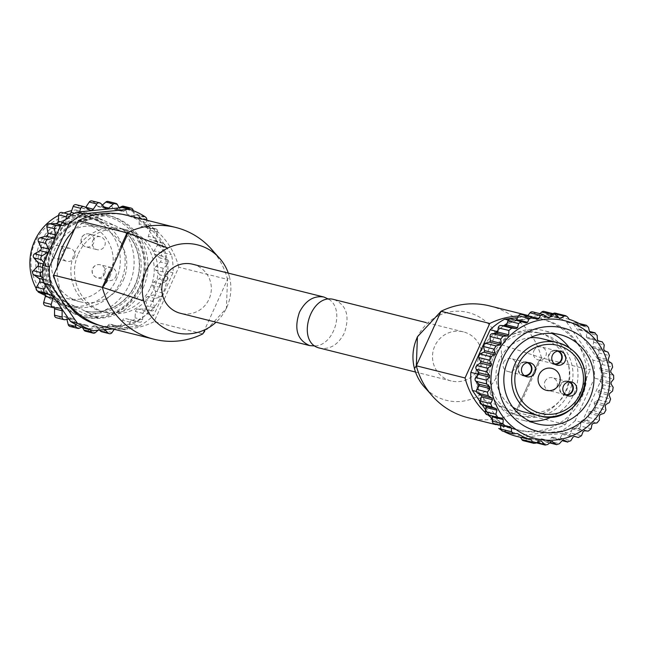 <?xml version="1.0" encoding="UTF-8"?>
<svg xmlns="http://www.w3.org/2000/svg" width="646" height="646" viewBox="0 0 646 646"><rect width="100%" height="100%" fill="white"/><g stroke="black" fill="none" stroke-linecap="round" stroke-linejoin="round"><path stroke-width="0.48" stroke-dasharray="3.23 2.42" d="M334.135 299.574C346.611 305.074 350.027 316.209 344.366 332.997C338.262 344.665 330.138 349.72 319.988 348.17M479.703 366.815A25.291 24.726 104 0 0 463.384 331.874A25.291 24.726 104 0 0 433.264 350.415A25.291 24.726 104 0 0 451.126 380.946A25.291 24.726 104 0 0 479.703 366.815M503.735 325.721A63.219 61.814 104 0 0 497.961 330.486M508.273 320.077L511.503 320.876A63.219 61.814 104 0 0 507.11 323.42M517.656 317.614L550.384 314.57A63.219 61.814 -76 0 1 566.534 322.055L573.301 323.743A63.219 61.814 104 0 0 572.299 323.097L583.16 325.818M550.384 314.57L557.151 316.265L511.503 320.876M569.15 319.326L558.289 316.613A63.219 61.814 104 0 0 557.151 316.265M566.534 322.055L592.867 360.032L599.633 361.728L573.301 323.743M572.299 323.097L574.892 322.645A2.665 2.6 104 0 1 577.871 324.785L578.582 328.967A1.332 1.3 104 0 0 579.833 330.058L584 330.114A2.665 2.6 104 0 1 586.536 332.787L586.479 337.034A1.332 1.3 104 0 0 587.513 338.342L591.591 339.182A2.665 2.6 104 0 1 593.601 342.291L592.778 346.466A1.332 1.3 104 0 0 593.553 347.944L597.397 349.534A2.665 2.6 104 0 1 598.818 352.974L597.251 356.931A1.332 1.3 104 0 0 597.752 358.538L601.232 360.823A2.665 2.6 104 0 1 602.007 364.473L600.594 366.742A63.219 61.814 -76 0 1 601.071 370.828L599.956 369.754A1.332 1.3 104 0 1 599.763 368.075L600.594 366.742A63.219 61.814 104 0 0 599.633 361.728M592.867 360.032A63.219 61.814 -76 0 1 594.441 378.112L575.118 420.707L581.885 422.403A63.219 61.814 -76 0 1 580.819 423.413L580.996 421.846A1.332 1.3 104 0 1 582.191 420.667L586.35 420.288A2.665 2.6 104 0 0 588.748 417.437L588.466 413.198A1.332 1.3 104 0 1 589.427 411.809L593.448 410.662A2.665 2.6 104 0 0 595.297 407.416L594.255 403.314A1.332 1.3 104 0 1 594.958 401.772L598.713 399.89A2.665 2.6 104 0 0 599.948 396.361L598.18 392.526A1.332 1.3 104 0 1 598.592 390.887L601.951 388.343A2.665 2.6 104 0 0 602.532 384.636L600.102 381.213A1.332 1.3 104 0 1 600.215 379.525L601.264 378.37A63.219 61.814 104 0 0 601.071 370.828L602.968 372.661L613.603 375.318M602.968 372.661A2.665 2.6 104 0 1 603.065 376.4L601.264 378.37A63.219 61.814 -76 0 1 601.208 379.8L594.441 378.112M580.512 426.069A2.665 2.6 104 0 1 577.645 428.435L575.037 428.177A63.219 61.814 -76 0 1 571.662 430.478L572.122 428.968A1.332 1.3 104 0 1 573.503 428.023L575.037 428.177A63.219 61.814 104 0 0 580.819 423.413L580.512 426.069L591.147 428.734M575.118 420.707A63.219 61.814 -76 0 1 560.534 431.302L567.301 432.99A63.219 61.814 104 0 0 571.662 430.478L570.878 433.038L581.513 435.695M520.555 437.334L567.301 432.99M520.514 437.261A63.219 61.814 104 0 0 521.653 437.608M500.941 428.984L505.503 430.131A63.219 61.814 104 0 0 506.504 430.769L517.365 433.49M503.864 431.455A63.219 61.814 -76 0 1 501.304 430.034M541.485 357.836A73.41 71.779 104 0 0 503.735 311.049A73.41 71.779 104 0 0 499.802 309.264A73.41 71.779 104 0 0 489.749 305.929M425.932 388.706A45.252 44.251 104 0 0 476.029 397.137A45.252 44.251 104 0 0 500.036 344.205L541.493 357.844L590.21 370.021A73.41 71.779 104 0 0 538.473 318.107A73.41 71.779 104 0 0 518.455 316.072M485.194 412.463A73.41 71.779 104 0 0 487.859 414.877M489.838 416.525A73.41 71.779 104 0 0 516.784 429.889A73.41 71.779 104 0 0 565.484 424.519L590.21 370.021M468.059 417.712A73.41 71.779 104 0 0 516.76 412.35L565.484 424.519M565.444 391.516A42.588 41.643 104 0 0 537.957 332.674A42.588 41.643 104 0 0 489.813 356.471A42.588 41.643 104 0 0 517.301 415.313A42.588 41.643 104 0 0 565.444 391.516M500.036 344.205A45.252 44.251 104 0 0 438.481 315.684L441.048 311.291M438.481 315.684A45.252 44.251 104 0 0 416.355 339.489M516.768 412.35L541.493 357.844L538.449 361.889L517.462 408.159L516.768 412.35L476.029 397.137M523.413 440.725A2.665 2.6 104 0 0 525.376 440.427L528.969 438.238A1.332 1.3 104 0 1 530.608 438.489L533.37 441.638A2.665 2.6 104 0 0 537.028 441.848L540.177 439.03A1.332 1.3 104 0 1 541.832 438.973L545.119 441.541A2.665 2.6 104 0 0 548.761 441.065L551.353 437.705A1.332 1.3 104 0 1 552.968 437.334L556.674 439.248A2.665 2.6 104 0 0 560.171 438.093L562.125 434.314A1.332 1.3 104 0 1 563.651 433.644L567.64 434.831A2.665 2.6 104 0 0 570.878 433.038M478.218 387.172A63.219 61.814 104 0 0 479.171 392.146L505.503 430.131M502.887 431.213A2.665 2.6 104 0 0 503.945 431.245L506.504 430.769M494.255 423.703A2.665 2.6 104 0 0 494.836 423.784L499.003 423.841A1.332 1.3 104 0 1 500.254 424.931L500.303 425.221M491.961 415.903A1.332 1.3 104 0 0 491.315 415.556L502.241 418.285M487.237 414.724L491.315 415.556M477.539 375.544A63.219 61.814 104 0 0 477.733 383.086M496.104 333.279L478.411 372.29M515.847 320.238A1.332 1.3 104 0 1 515.12 320.238L511.131 319.067M527.596 315.942L527.419 316.177A1.332 1.3 104 0 1 525.796 316.548L522.097 314.634L532.732 317.299M539.903 313.665L538.594 314.844A1.332 1.3 104 0 1 536.939 314.909L533.644 312.333A2.665 2.6 104 0 0 532.692 311.865M553.024 313.665L549.794 315.628A1.332 1.3 104 0 1 548.163 315.377L545.402 312.228A2.665 2.6 104 0 0 544.093 311.429M558.289 316.613L556.941 314.327A2.665 2.6 104 0 0 555.35 313.14M476.465 391.468L479.171 392.146M581.885 422.403L601.208 379.8M586.576 377.474A56.565 55.306 -76 0 1 517.817 429.848A56.565 55.306 -76 0 1 481.06 351.634A56.565 55.306 -76 0 1 544.748 319.972A56.565 55.306 -76 0 1 586.576 377.474M560.534 431.302L514.886 435.921M493.471 357.383A42.588 41.643 -76 0 1 541.606 333.586A42.588 41.643 -76 0 1 571.686 385A42.588 41.643 -76 0 1 520.959 416.226A42.588 41.643 -76 0 1 493.471 357.383M529.93 421.216A46.027 45.01 -76 0 1 521.75 419.973A46.027 45.01 -76 0 1 492.042 356.374A46.027 45.01 -76 0 1 544.069 330.655A46.027 45.01 -76 0 1 551.87 333.409M569.279 347.774A46.027 45.01 -76 0 1 552.047 416.727M512.69 407.069A37.734 36.895 -76 0 1 499.406 359.79A37.734 36.895 -76 0 1 530.003 337.777M542.051 338.706A37.734 36.895 -76 0 1 568.698 384.257A37.734 36.895 -76 0 1 523.761 411.922M555.326 364.441A7.154 6.993 -76 0 1 548.89 354.355A7.154 6.993 -76 0 1 558.677 351.036M554.526 363.908A6.654 6.508 -76 0 1 549.334 354.557A6.654 6.508 -76 0 1 557.716 351.125M533.903 350.705A6.654 6.508 -76 0 1 546.128 355.017A6.654 6.508 -76 0 1 538.199 359.895A6.654 6.508 -76 0 1 533.903 350.705M566.389 395.223A7.154 6.993 -76 0 1 559.953 385.129A7.154 6.993 -76 0 1 569.74 381.81M565.589 394.69A6.654 6.508 -76 0 1 560.397 385.339A6.654 6.508 -76 0 1 568.779 381.899M544.974 381.479A6.654 6.508 -76 0 1 557.191 385.799A6.654 6.508 -76 0 1 549.262 390.677A6.654 6.508 -76 0 1 544.974 381.479M525.037 376.053A7.154 6.993 -76 0 1 518.601 365.967A7.154 6.993 -76 0 1 528.38 362.648M524.229 375.52A6.654 6.508 -76 0 1 519.037 366.169A6.654 6.508 -76 0 1 527.427 362.737M503.614 362.317A6.654 6.508 -76 0 1 515.831 366.629A6.654 6.508 -76 0 1 507.909 371.507A6.654 6.508 -76 0 1 503.614 362.317M315.111 345.973C334.563 345.15 345.101 308.982 328.725 299.203M192.71 264.238A25.291 24.726 -76 0 1 210.572 294.762A25.291 24.726 -76 0 1 180.452 313.302M92.023 218.09L92.144 218.122A45.648 44.639 104 0 0 91.53 217.96A45.648 44.639 104 0 0 39.802 243.76A45.648 44.639 104 0 0 54.999 299.994L54.886 299.97A45.648 44.639 -76 0 0 68.662 306.357L68.783 306.382A45.648 44.639 104 0 0 69.397 306.543A45.648 44.639 104 0 0 120.996 281.034A45.648 44.639 104 0 0 105.92 224.509L105.807 224.477A45.648 44.639 -76 0 0 92.023 218.09L105.807 224.477M116.135 279.823A45.648 44.639 104 0 0 86.677 216.749A45.648 44.639 104 0 0 32.3 250.22A45.648 44.639 104 0 0 64.543 305.332A45.648 44.639 104 0 0 116.135 279.823M68.783 306.382L88.381 315.337A53.238 52.06 104 0 0 125.671 233.133L105.92 224.509M92.144 218.122L75.622 209.942A53.238 52.06 104 0 0 71.714 210.628M45.422 295.521L54.999 299.994M63.922 212.97A53.238 52.06 104 0 0 58.657 215.352M36.119 288.366A53.238 52.06 104 0 0 37.678 291.088M125.671 233.133L136.153 235.75A53.238 52.06 104 0 1 98.87 317.953L85.224 311.17A46.383 45.357 104 0 0 135.062 284.692A46.383 45.357 104 0 0 122.385 229.241L136.153 235.75M88.381 315.337L98.87 317.953M75.622 209.942L86.112 212.558A53.238 52.06 104 0 0 48.821 294.762L44.558 293.696M86.112 212.558L102.544 220.044A46.383 45.357 104 0 0 52.697 246.522A46.383 45.357 104 0 0 65.375 301.973L48.821 294.762M122.385 229.241L122.651 229.306A46.383 45.357 104 0 1 135.329 284.757A46.383 45.357 104 0 1 85.49 311.235L89.762 313.205A47.715 46.657 104 0 0 136.782 285.37A47.715 46.657 104 0 0 126.963 231.195L122.651 229.306M102.544 220.044L102.811 220.108A46.383 45.357 104 0 0 52.964 246.586A46.383 45.357 104 0 0 65.642 302.037L65.375 301.973M102.811 220.108L99.08 218.275A47.715 46.657 104 0 0 52.06 246.11A47.715 46.657 104 0 0 61.879 300.277L65.642 302.037M213.697 251.77A73.41 71.779 -76 0 1 227.513 279.379L178.789 267.21L154.071 321.708A73.41 71.779 -76 0 1 105.363 327.078M127.052 215.296A73.41 71.779 -76 0 1 178.789 267.21M202.787 333.885L226.407 308.392L227.513 279.379L202.787 333.885L154.071 321.708M78.392 253.66A42.588 41.643 -76 0 1 126.535 229.863A42.588 41.643 -76 0 1 154.023 288.705A42.588 41.643 -76 0 1 105.879 312.502A42.588 41.643 -76 0 1 78.392 253.66M228.304 273.129A45.252 44.251 -76 0 1 229.362 276.569L227.513 279.379M229.362 276.569A45.252 44.251 -76 0 1 227.61 305.388A45.252 44.251 -76 0 1 216.047 322.201M112.872 328.951L139.1 325.988L132.333 324.3A63.219 61.814 104 0 0 137.114 321.506A63.219 61.814 104 0 0 142.766 317.404A63.219 61.814 104 0 0 146.917 313.706L153.683 315.393L173.007 272.798A63.219 61.814 104 0 0 171.432 254.726L145.1 216.741L138.333 215.053A63.219 61.814 104 0 0 133.625 212.251A63.219 61.814 104 0 0 127.359 209.352L128.013 209.021M139.1 325.988A63.219 61.814 104 0 0 153.683 315.393M166.24 271.11L164.972 273.888L163.349 271.982A2.665 2.6 -76 0 1 163.503 268.348L166.297 265.522A63.219 61.814 104 0 0 165.691 258.513L167.564 259.797A2.665 2.6 -76 0 1 167.92 263.883L166.297 265.522A63.219 61.814 104 0 1 166.24 271.11L173.007 272.798M133.229 210.693L134.602 216.111A2.665 2.6 -76 0 0 137.606 218.025L140.053 217.532L162.945 250.551L161.678 252.756A2.665 2.6 -76 0 0 162.453 256.284L165.691 258.513A63.219 61.814 104 0 0 164.665 253.03L171.432 254.726M143.178 287.817A52.173 51.018 104 0 0 109.505 215.732A52.173 51.018 104 0 0 47.36 253.983A52.173 51.018 104 0 0 84.206 316.968A52.173 51.018 104 0 0 143.178 287.817M109.731 276.851A38.429 37.581 104 0 0 84.925 223.75A38.429 37.581 104 0 0 39.148 251.932A38.429 37.581 104 0 0 66.288 298.323A38.429 37.581 104 0 0 109.731 276.851M99.08 218.275L126.963 231.195M89.762 313.205L61.879 300.277M146.917 313.706L148.176 310.92L151.875 310.92A2.665 2.6 -76 0 0 154.459 307.738L153.312 301.553A2.665 2.6 -76 0 1 155.226 298.468L161.217 296.821A2.665 2.6 -76 0 0 162.913 293.082L160.232 287.422A2.665 2.6 -76 0 1 161.298 283.941L166.684 280.776A2.665 2.6 -76 0 0 167.379 276.722L164.972 273.888L148.176 310.92L145.689 310.928A2.665 2.6 -76 0 0 143.065 313.415L142.596 319.713A2.665 2.6 -76 0 1 139.294 322.104L133.334 320.481A2.665 2.6 -76 0 0 130.177 322.192L128.126 328.168A2.665 2.6 -76 0 1 124.347 329.621L119.017 326.472L111.435 324.583A2.665 2.6 -76 0 0 107.963 325.406L104.474 330.655A2.665 2.6 -76 0 1 101.672 331.761M132.333 324.3L89.665 328.612L88.437 326.416L80.863 324.526A2.665 2.6 -76 0 0 77.463 323.468L71.884 326.262A2.665 2.6 -76 0 1 70.115 326.464M90.343 329.831L89.665 328.612L86.685 328.919M104.854 329.686L103.699 328.499A2.665 2.6 -76 0 0 100.146 328.386L98.039 330.251M119.017 326.472A2.665 2.6 -76 0 0 115.537 327.304L114.221 329.29M138.333 215.053L140.053 217.532L143.687 216.798A2.665 2.6 -76 0 1 145.293 216.991M146.731 218.873A2.665 2.6 -76 0 1 146.779 219.398L146.723 225.712A2.665 2.6 -76 0 0 149.129 228.361L155.298 228.773A2.665 2.6 -76 0 1 157.608 232.108L155.952 238.204A2.665 2.6 -76 0 0 157.6 241.41L163.438 243.437A2.665 2.6 -76 0 1 164.819 247.281L162.945 250.551L164.665 253.03M163.349 271.982L155.775 270.085L159.804 274.833A2.665 2.6 -76 0 1 159.11 278.886L153.724 282.052A2.665 2.6 -76 0 0 152.658 285.524L155.331 291.185A2.665 2.6 -76 0 1 153.635 294.931L147.643 296.571A2.665 2.6 -76 0 0 145.738 299.655L146.876 305.849A2.665 2.6 -76 0 1 144.292 309.022L138.107 309.03A2.665 2.6 -76 0 0 135.482 311.517L135.014 317.816A2.665 2.6 -76 0 1 131.719 320.214L125.76 318.583A2.665 2.6 -76 0 0 122.603 320.303L120.552 326.278A2.665 2.6 -76 0 1 116.764 327.724L111.435 324.583M162.453 256.284L154.879 254.395L159.982 257.899A2.665 2.6 -76 0 1 160.337 261.985L155.928 266.459A2.665 2.6 -76 0 0 155.775 270.085M157.6 241.41L150.025 239.513L155.864 241.547A2.665 2.6 -76 0 1 157.244 245.391L154.103 250.858A2.665 2.6 -76 0 0 154.879 254.395M149.129 228.361L141.547 226.463L147.716 226.875A2.665 2.6 -76 0 1 150.034 230.218L148.378 236.315A2.665 2.6 -76 0 0 150.025 239.513M137.606 218.025L130.032 216.135L136.112 214.9A2.665 2.6 -76 0 1 139.197 217.508L139.14 223.815A2.665 2.6 -76 0 0 141.547 226.463M123.596 206.236A2.665 2.6 -76 0 1 125.477 208.125L127.02 214.222A2.665 2.6 -76 0 0 130.032 216.135M108.181 201.463A2.665 2.6 -76 0 1 109.804 202.715L112.848 208.174A2.665 2.6 -76 0 0 116.248 209.223L119.147 207.77M92.039 200.938A2.665 2.6 -76 0 1 93.25 201.633L97.586 206.09A2.665 2.6 -76 0 0 101.147 206.211L102.375 205.113M76.268 204.693A2.665 2.6 -76 0 1 76.947 204.968L82.276 208.117A2.665 2.6 -76 0 0 85.595 207.495M68.815 318.954L71.262 318.454L63.679 316.564L57.599 317.792A2.665 2.6 -76 0 1 56.477 317.767M100.146 328.386L92.564 326.488L87.872 330.647A2.665 2.6 -76 0 1 85.53 331.236M119.203 207.867L120.431 210.063A2.665 2.6 -76 0 0 123.822 211.121L127.359 209.352A63.219 61.814 104 0 0 122.183 207.568M71.754 214.973L75.534 216.006A2.665 2.6 -76 0 0 78.691 214.286L79.515 211.88M68.823 214.189A2.665 2.6 -76 0 1 67.951 214.109L61.992 212.486M60.692 225.559L63.179 225.559A2.665 2.6 -76 0 0 65.803 223.072L66.102 219.083M42.563 270.965L45.365 268.13A2.665 2.6 -76 0 0 45.519 264.505L43.896 262.591M45.923 285.936L47.19 283.731A2.665 2.6 -76 0 0 46.415 280.194L43.177 277.974M59.739 308.126L52.164 306.228L45.995 305.816L53.57 307.714M52.164 306.228A2.665 2.6 -76 0 1 54.337 307.762M71.262 318.454A2.665 2.6 -76 0 1 74.266 320.376L68.864 319.019M63.679 316.564A2.665 2.6 -76 0 1 66.683 318.478L66.909 319.342M75.243 324.235L74.266 320.376M88.437 326.416A2.665 2.6 -76 0 0 85.046 325.366L81.509 327.134M82.535 327.53L80.863 324.526M92.564 326.488A2.665 2.6 -76 0 1 96.125 326.601L99.549 330.13M150.365 287.793A42.588 41.643 104 0 0 122.877 228.95A42.588 41.643 104 0 0 72.15 260.176A42.588 41.643 104 0 0 102.23 311.59A42.588 41.643 104 0 0 150.365 287.793M99.258 325.253A56.565 55.306 104 0 0 162.776 293.55A56.565 55.306 104 0 0 144.954 224.105A56.565 55.306 104 0 0 74.548 229.596A56.565 55.306 104 0 0 74.096 230.041M57.292 267.073A56.565 55.306 104 0 0 64.43 298.751M123.265 280.235A38.429 37.581 104 0 0 98.458 227.134A38.429 37.581 104 0 0 52.681 255.307A38.429 37.581 104 0 0 79.821 301.706A38.429 37.581 104 0 0 123.265 280.235M92.846 240.49A6.654 6.508 -76 0 1 100.372 236.767A6.654 6.508 -76 0 1 104.66 245.965A6.654 6.508 -76 0 1 97.142 249.679A6.654 6.508 -76 0 1 92.846 240.49M115.731 276.746A6.654 6.508 104 0 0 111.435 267.549A6.654 6.508 104 0 0 103.505 272.426A6.654 6.508 104 0 0 115.731 276.746M74.371 257.576A6.654 6.508 104 0 0 70.075 248.379A6.654 6.508 104 0 0 62.145 253.256A6.654 6.508 104 0 0 74.371 257.576M75.873 306.616L61.798 303.103L54.886 299.97M68.662 306.357L61.798 303.103M112.961 224.865L98.886 221.344M515.12 320.238L526.046 322.976M525.796 316.548L536.729 319.277M527.419 316.177L533.604 317.719M533.644 312.333L544.287 314.99M536.939 314.909L547.865 317.638M538.594 314.844L546.928 316.928M545.402 312.228L556.036 314.885M548.163 315.377L559.089 318.107M549.794 315.628L558.903 317.905M556.941 314.327L567.584 316.984M574.892 322.645L579.882 323.896M577.871 324.785L588.506 327.441M578.582 328.967L589.507 331.697M579.833 330.058L590.242 332.658M584 330.114L589.467 331.487M586.536 332.787L597.179 335.444M586.479 337.034L597.405 339.764M587.513 338.342L598.349 341.056M591.591 339.182L597.841 340.749M593.601 342.291L604.236 344.948M592.778 346.466L603.703 349.195M593.553 347.944L604.478 350.673M597.397 349.534L608.039 352.199M598.818 352.974L609.453 355.631M597.251 356.931L608.177 359.66M597.752 358.538L608.677 361.267M601.232 360.823L611.875 363.48M602.007 364.473L612.642 367.13M599.763 368.075L610.688 370.804M599.956 369.754L610.882 372.484M603.065 376.4L613.7 379.057M600.215 379.525L611.14 382.254M600.102 381.213L611.027 383.942M602.532 384.636L613.167 387.301M601.951 388.343L612.586 391M598.592 390.887L609.517 393.616M598.18 392.526L609.105 395.255M599.948 396.361L610.583 399.018M598.713 399.89L609.348 402.555M594.958 401.772L605.883 404.501M594.255 403.314L605.181 406.043M595.297 407.416L605.932 410.073M593.448 410.662L604.083 413.327M589.427 411.809L600.352 414.546M588.466 413.198L599.391 415.927M588.748 417.437L599.383 420.094M586.35 420.288L596.985 422.944M582.191 420.667L593.117 423.396M580.996 421.846L591.93 424.575M577.645 428.435L588.28 431.092M573.503 428.023L584.428 430.753M572.122 428.968L583.047 431.698M563.651 433.644L574.488 436.357M562.125 434.314L573.05 437.043M560.171 438.093L570.806 440.75M556.674 439.248L562.133 440.612M552.968 437.334L563.377 439.942M551.353 437.705L562.278 440.443M548.761 441.065L559.396 443.721M545.119 441.541L549.924 442.744M541.832 438.973L551.789 441.46M540.177 439.03L551.103 441.759M537.028 441.848L547.663 444.505M533.37 441.638L537.036 442.558M530.608 438.489L540.129 440.871M528.969 438.238L539.903 440.968M525.376 440.427L536.01 443.083M503.945 431.245L514.587 433.91M500.254 424.931L506.448 426.473M499.003 423.841L509.928 426.57M494.836 423.784L505.471 426.441M141.014 287.276A52.173 51.018 104 0 0 107.341 215.191A52.173 51.018 104 0 0 45.196 253.442A52.173 51.018 104 0 0 82.042 316.427A52.173 51.018 104 0 0 141.014 287.276M139.56 286.663A50.84 49.71 104 0 0 90.028 215.215A50.84 49.71 104 0 0 53.675 295.351A50.84 49.71 104 0 0 139.56 286.663M167.379 276.722L159.804 274.833M166.684 280.776L159.11 278.886M167.564 259.797L159.982 257.899M167.92 263.883L160.337 261.985M163.438 243.437L155.864 241.547M164.819 247.281L157.244 245.391M155.298 228.773L147.716 226.875M157.608 232.108L150.034 230.218M143.687 216.798L136.112 214.9M146.779 219.398L139.197 217.508M133.052 210.023L125.477 208.125M117.386 204.604L109.804 202.715M100.833 203.53L93.25 201.633M84.521 206.865L76.947 204.968M65.181 319.689L57.599 317.792M79.466 328.16L71.884 326.262M95.455 332.545L87.872 330.647M112.049 332.553L104.474 330.655M128.126 328.168L120.552 326.278M124.347 329.621L116.764 327.724M142.596 319.713L135.014 317.816M139.294 322.104L131.719 320.214M154.459 307.738L146.876 305.849M151.875 310.92L144.292 309.022M162.913 293.082L155.331 291.185M161.217 296.821L153.635 294.931M160.232 287.422L152.658 285.524M161.298 283.941L153.724 282.052M163.503 268.348L155.928 266.459M161.678 252.756L154.103 250.858M155.952 238.204L148.378 236.315M146.723 225.712L139.14 223.815M134.602 216.111L127.02 214.222M123.822 211.121L116.248 209.223M120.431 210.063L112.848 208.174M104.168 206.962L101.147 206.211M105.169 207.988L97.586 206.09M89.851 210.007L82.276 208.117M78.691 214.286L74.573 213.261M75.534 216.006L67.951 214.109M65.803 223.072L62.509 222.248M63.179 225.559L60.95 225.002M45.519 264.505L43.282 263.948M45.365 268.13L42.555 267.428M46.415 280.194L43.403 279.443M47.19 283.731L44.09 282.956M68.686 318.979L66.683 318.478M85.046 325.366L77.463 323.468M103.699 328.499L96.125 326.601M115.537 327.304L107.963 325.406M130.177 322.192L122.603 320.303M133.334 320.481L125.76 318.583M143.065 313.415L135.482 311.517M145.689 310.928L138.107 309.03M153.312 301.553L145.738 299.655M155.226 298.468L147.643 296.571M120.641 247.014L109.489 271.595M90.408 234.393A6.654 6.508 104 0 0 81.348 238.875A6.654 6.508 104 0 0 93.565 243.187A6.654 6.508 104 0 0 90.408 234.393M63.276 254.799A6.654 6.508 104 0 0 58.98 245.609A6.654 6.508 104 0 0 51.05 250.486A6.654 6.508 104 0 0 63.276 254.799M104.628 273.969A6.654 6.508 104 0 0 100.34 264.771A6.654 6.508 104 0 0 92.41 269.657A6.654 6.508 104 0 0 104.628 273.969M463.384 331.874L426.368 322.629M451.126 380.946L415.531 372.048M527.952 315.474L538.473 318.107M495.853 424.656L516.784 429.889M515.177 320.255L526.102 322.984M526.07 316.645L537.004 319.382M537.415 315.143L548.357 317.872M548.817 315.781L559.751 318.51M575.949 322.685L579.082 323.468M579.543 330.017L590.476 332.755M584.582 330.195L589.451 331.414M587.456 338.334L598.39 341.064M591.688 339.207L597.833 340.741M563.595 433.636L574.528 436.365M557.223 439.458L562.093 440.669M552.693 437.237L563.627 439.966M546.072 442.009L549.706 442.922M541.348 438.739L552.29 441.468M534.678 442.437L536.414 442.873M529.954 438.085L540.896 440.822M499.293 423.881L510.227 426.61M491.372 415.572L502.297 418.301M541.606 333.586L537.957 332.674M520.959 416.226L517.301 415.313M432.667 396.224L430.139 393.406M538.409 361.873L517.422 408.143M560.058 334.652L544.069 330.655M537.738 423.97L521.75 419.973M551.886 368.398A11.313 11.313 0 0 0 538.175 376.626A11.313 11.313 0 0 0 546.403 390.345M560.494 351.238L556.973 350.358M557.03 365.119L553.509 364.239M556.852 350.843L541.429 346.983M553.63 363.755L538.199 359.895M571.557 382.012L568.044 381.132M568.092 395.893L564.572 395.013M567.923 381.616L552.492 377.765M564.693 394.536L549.262 390.677M530.205 362.85L526.684 361.97M526.732 376.731L523.212 375.851M526.563 362.454L511.131 358.595M523.333 375.366L507.909 371.507M64.543 305.332L69.397 306.543M86.677 216.749L91.53 217.96M226.415 308.392L227.602 305.388M109.505 215.732L107.341 215.191L64.576 224.025L44.041 259.321L52.302 295.375L82.042 316.427L84.206 316.968M155.743 228.845L148.168 226.948M144.817 216.822L137.235 214.924M125.025 329.896L117.443 328.007M139.35 322.12L131.768 320.222M148.677 228.288L141.103 226.399M136.484 218.001L128.901 216.111M122.054 211.315L114.471 209.425M106.38 208.682L98.798 206.793M90.529 210.289L82.954 208.392M75.582 216.014L68.008 214.125M60.191 308.199L52.609 306.301M72.384 318.478L64.81 316.588M86.814 325.164L79.24 323.275M102.488 327.797L94.914 325.907M118.339 326.198L110.757 324.3M133.286 320.464L125.704 318.575M102.23 311.59L105.879 312.502M122.877 228.95L126.535 229.863M217.904 256.478L219.374 258.125M126.422 237.034L105.435 283.303M66.288 298.323L79.821 301.706M84.925 223.75L98.458 227.134M100.372 236.767L89.269 233.997A6.654 6.654 0 0 0 81.202 238.842A6.654 6.654 0 0 0 86.047 246.909L97.142 249.679M70.075 248.379L58.98 245.609A6.654 6.654 0 0 0 50.905 250.454A6.654 6.654 0 0 0 55.75 258.521L66.845 261.291M111.435 267.549L100.34 264.771A6.654 6.654 0 0 0 92.265 269.616A6.654 6.654 0 0 0 97.11 277.691L108.205 280.461"/><path stroke-width="0.97" d="M415.531 372.048L319.988 348.17C295.319 343.268 310.161 292.323 334.135 299.574L426.368 322.629M493.415 421.394L472.404 390.459A63.219 61.814 -76 0 1 470.829 372.379L490.152 329.783L496.919 331.471A63.219 61.814 -76 0 1 497.961 330.486L497.775 332.052L508.709 334.781L508.903 330.486L511.769 328.12L516.202 328.596L517.583 327.659L518.528 323.517L521.653 321.692L526.102 322.984M506.658 324.93A1.332 1.3 104 0 1 505.269 325.867L503.735 325.721A63.219 61.814 -76 0 1 507.11 323.42L506.658 324.93L517.583 327.659M490.152 329.783A63.219 61.814 -76 0 1 504.736 319.189L508.273 320.077M553.024 313.665L553.388 313.439A2.665 2.6 104 0 1 555.35 313.14L565.839 315.757L567.584 316.984L569.15 319.326A63.219 61.814 -76 0 1 583.16 325.818L586.471 325.318L588.506 327.441L589.507 331.697L590.759 332.787L594.635 332.779L597.179 335.444L597.405 339.764L598.438 341.072L602.225 341.839L604.236 344.948L603.703 349.195L604.478 350.673L608.039 352.199L609.453 355.631L608.177 359.66L608.677 361.267L611.875 363.48L612.642 367.13L610.688 370.804L610.882 372.484L613.603 375.318L613.7 379.057L611.14 382.254L611.027 383.942L613.167 387.301L612.586 391L609.517 393.616L609.105 395.255L610.583 399.018L609.348 402.555L605.883 404.501L605.181 406.043L605.932 410.073L604.083 413.327L600.352 414.546L599.391 415.927L599.383 420.094L596.985 422.944L593.117 423.396L591.93 424.575L591.147 428.734L588.28 431.092L584.428 430.753L583.047 431.698L581.513 435.695L578.372 437.512L574.528 436.365M503.864 431.455A63.219 61.814 -76 0 0 514.886 435.921L520.555 437.334M531.375 439.974L532.457 442.195L533.903 443.35L523.413 440.725A2.665 2.6 104 0 1 521.823 439.53L520.514 437.261L531.375 439.974A63.219 61.814 -76 0 1 517.365 433.49L513.417 433.837L511.6 431.77L511.18 427.66L509.928 426.57L504.825 426.344L502.927 423.776L503.274 419.593L502.241 418.285L497.759 417.348L495.862 414.272L496.976 410.17L496.193 408.692L492.058 407.028L490.637 403.597L492.486 399.712L491.994 398.106L488.215 395.748L487.439 392.098L489.975 388.561L489.781 386.889L486.478 383.91L486.381 380.171L489.515 377.119L489.628 375.431L486.906 371.935L487.48 368.228L491.13 365.757L491.541 364.118L489.482 360.21L490.718 356.673L495.393 354.202L494.125 349.155L495.975 345.901L500.287 344.827L501.248 343.438L500.674 339.126L503.072 336.275L507.514 335.968L508.709 334.781M501.304 430.034A63.219 61.814 -76 0 1 498.736 428.435L500.941 428.984M527.952 315.474L489.749 305.929A73.41 71.779 104 0 0 441.048 311.291L489.765 323.468L465.047 377.967A73.41 71.779 104 0 0 485.194 412.463M518.455 316.072A73.41 71.779 104 0 0 489.765 323.468M487.859 414.877A73.41 71.779 104 0 0 489.838 416.525M416.355 339.489A45.252 44.251 104 0 0 416.234 339.796A45.252 44.251 104 0 0 414.474 368.608L416.323 365.798L465.047 377.967M416.323 365.798L417.429 336.792L441.048 311.291L416.323 365.798A73.41 71.779 104 0 0 432.578 396.264A73.41 71.779 104 0 0 454.081 412.592A73.41 71.779 104 0 0 458.014 414.377A73.41 71.779 104 0 0 468.059 417.712L495.853 424.656M500.303 425.221L500.965 429.114A2.665 2.6 104 0 0 502.887 431.213L513.409 433.846M491.961 415.903A1.332 1.3 104 0 1 492.349 416.864L492.292 421.119A2.665 2.6 104 0 0 494.255 423.703L504.825 426.352M497.775 332.052A1.332 1.3 104 0 1 496.588 333.239L492.43 333.611A2.665 2.6 104 0 0 490.039 336.469L490.322 340.708A1.332 1.3 104 0 1 489.361 342.089L485.332 343.244A2.665 2.6 104 0 0 483.491 346.49L484.532 350.6A1.332 1.3 104 0 1 483.838 352.135L480.083 354.016A2.665 2.6 104 0 0 478.848 357.553L480.616 361.38A1.332 1.3 104 0 1 480.204 363.02L476.845 365.571A2.665 2.6 104 0 0 476.272 369.27L478.702 372.702A1.332 1.3 104 0 1 478.589 374.381L475.739 377.514A2.665 2.6 104 0 0 475.844 381.253L478.848 384.16A1.332 1.3 104 0 1 479.049 385.832L476.805 389.441A2.665 2.6 104 0 0 477.58 393.091L481.068 395.376A1.332 1.3 104 0 1 481.561 396.983L480.002 400.94A2.665 2.6 104 0 0 481.423 404.372L485.267 405.963A1.332 1.3 104 0 1 486.05 407.44L485.227 411.615A2.665 2.6 104 0 0 487.237 414.724L497.67 417.324M503.735 325.721L501.126 325.463A2.665 2.6 104 0 0 498.26 327.829L497.961 330.486M521.556 321.668L511.131 319.067A2.665 2.6 104 0 0 507.893 320.852L507.11 323.42M515.847 320.238A1.332 1.3 104 0 0 516.647 319.576L527.572 322.306L529.236 318.454L532.11 317.073L537.012 319.374M522.097 314.634A2.665 2.6 104 0 0 518.593 315.797L516.647 319.576M543.221 314.497L532.692 311.865A2.665 2.6 104 0 0 530.011 312.817L527.596 315.942M559.759 318.502L554.591 314.053L544.093 311.429A2.665 2.6 104 0 0 541.736 312.026L539.903 313.665M503.097 357.771A53.238 52.06 -76 0 1 593.028 348.67A53.238 52.06 -76 0 1 554.962 432.586A53.238 52.06 -76 0 1 503.097 357.771M533.903 443.35L536.01 443.083L539.903 440.968L541.534 441.218L540.888 440.83M540.129 440.871L541.534 441.218L545.176 445.062L547.663 444.505L551.103 441.759L552.758 441.702L552.29 441.476M551.789 441.46L556.602 444.634L559.396 443.721L562.278 440.443L563.627 439.966M563.377 439.942L567.794 442.09L562.093 440.669M562.133 440.612L567.309 441.904L570.806 440.75L573.05 437.043L574.488 436.357M597.833 340.741L602.314 341.863L597.841 340.749M589.451 331.414L595.152 332.835L589.467 331.487M565.839 315.757L564.031 316.096L560.72 318.357L559.089 318.107M554.591 314.053L552.378 314.683L549.52 317.574L548.357 317.864M547.865 317.638L543.221 314.505L540.645 315.474L538.344 318.906L536.729 319.277M526.046 322.976L527.572 322.306M470.829 372.379L477.596 374.074A63.219 61.814 -76 0 0 477.539 375.544M472.404 390.459L476.465 391.468M478.218 387.172A63.219 61.814 -76 0 1 477.733 383.086M496.919 331.471L496.104 333.279M478.411 372.29L477.596 374.074M504.736 319.189L517.656 317.614M414.474 368.608A45.252 44.251 104 0 0 424.406 387.083A45.252 44.251 104 0 0 425.932 388.706M508.031 360.371A46.027 45.01 -76 0 1 560.058 334.652A46.027 45.01 -76 0 1 592.568 390.224A46.027 45.01 -76 0 1 537.738 423.97A46.027 45.01 -76 0 1 508.031 360.371M551.87 333.409A46.027 45.01 -76 0 1 569.279 347.774M552.047 416.727A46.027 45.01 -76 0 1 529.93 421.216M530.003 337.777A37.734 36.895 -76 0 1 542.051 338.706L557.756 342.63A37.734 36.895 -76 0 1 584.396 388.181A37.734 36.895 -76 0 1 539.458 415.846A37.734 36.895 -76 0 1 515.104 363.714A37.734 36.895 -76 0 1 557.756 342.63C608.54 358.377 580.899 429.041 539.458 415.846L523.761 411.922A37.734 36.895 -76 0 1 512.69 407.069M539.103 374.72A11.313 11.063 -76 0 1 553.816 369.076A11.313 11.063 -76 0 1 546.403 390.345A11.313 11.063 -76 0 1 539.103 374.72M565.113 361.122A7.154 6.993 104 0 0 560.494 351.238A7.154 6.993 104 0 0 552.411 355.235A7.154 6.993 104 0 0 557.03 365.119A7.154 6.993 104 0 0 565.113 361.122M522.113 366.847A7.154 6.993 -76 0 1 535.251 371.482A7.154 6.993 -76 0 1 526.732 376.731A7.154 6.993 -76 0 1 522.113 366.847M563.473 386.009A7.154 6.993 -76 0 1 576.612 390.652A7.154 6.993 -76 0 1 568.092 395.893A7.154 6.993 -76 0 1 563.473 386.009M558.677 351.036A7.154 6.993 -76 0 1 555.326 364.441M557.716 351.125A6.654 6.508 -76 0 1 554.526 363.908M569.74 381.81A7.154 6.993 -76 0 1 566.389 395.223M568.779 381.899A6.654 6.508 -76 0 1 565.589 394.69M528.38 362.648A7.154 6.993 -76 0 1 525.037 376.053M527.427 362.737A6.654 6.508 -76 0 1 524.229 375.52M328.725 299.203L323.856 297.007C313.698 295.456 305.574 300.519 299.469 312.188C293.809 328.967 297.225 340.103 309.7 345.602L315.111 345.973M309.7 345.602L180.452 313.302A25.291 24.726 -76 0 1 164.132 278.361A25.291 24.726 -76 0 1 192.71 264.238L323.856 297.007M37.678 291.088A53.238 52.06 104 0 0 38.34 292.145L45.422 295.521M71.714 210.628A53.238 52.06 104 0 0 63.922 212.97M58.657 215.352A53.238 52.06 104 0 0 36.119 288.366M38.34 292.145L44.558 293.696M216.047 322.201A45.252 44.251 -76 0 1 205.355 329.5A45.252 44.251 -76 0 1 143.8 300.971A45.252 44.251 -76 0 1 167.815 248.04L127.068 232.835A73.41 71.779 -76 0 1 175.777 227.465A73.41 71.779 -76 0 1 186.783 231.211A73.41 71.779 -76 0 1 190.691 233.061A73.41 71.779 -76 0 1 211.258 248.912A73.41 71.779 -76 0 1 213.697 251.77M205.355 329.5L202.787 333.885A73.41 71.779 -76 0 1 154.087 339.255A73.41 71.779 -76 0 1 143.073 335.508A73.41 71.779 -76 0 1 139.165 333.659A73.41 71.779 -76 0 1 102.351 287.341L105.387 283.287L126.374 237.017L127.068 232.835L78.352 220.657A73.41 71.779 -76 0 1 127.052 215.296L175.777 227.465M154.087 339.255L105.363 327.078A73.41 71.779 -76 0 1 53.626 275.164L78.352 220.657M143.8 300.971L102.343 287.333L53.626 275.164M71.754 214.973A63.219 61.814 104 0 0 66.102 219.083L66.272 216.773A2.665 2.6 -76 0 1 69.574 214.383L71.754 214.973A63.219 61.814 104 0 1 76.535 212.187L83.302 213.874A63.219 61.814 104 0 0 68.718 224.469L49.395 267.064A63.219 61.814 104 0 0 50.969 285.144L77.302 323.121A63.219 61.814 104 0 0 93.452 330.607L112.872 328.951M66.102 219.083A63.219 61.814 104 0 0 61.951 222.781L68.718 224.469M42.563 270.965A63.219 61.814 104 0 0 43.177 277.974L41.304 276.69A2.665 2.6 -76 0 1 40.948 272.604L42.563 270.965A63.219 61.814 104 0 1 42.628 265.377L49.395 267.064M43.177 277.974A63.219 61.814 104 0 0 44.203 283.457L50.969 285.144M75.243 324.235A63.219 61.814 104 0 0 81.509 327.134L79.466 328.16A2.665 2.6 -76 0 1 75.816 326.464L75.243 324.235A63.219 61.814 104 0 1 70.535 321.433L77.302 323.121M81.509 327.134A63.219 61.814 104 0 0 86.685 328.919L93.452 330.607M70.535 321.433L68.815 318.954L65.181 319.689A2.665 2.6 -76 0 1 62.089 317.081L62.145 310.774L54.571 308.877A2.665 2.6 -76 0 0 54.337 307.762M68.815 318.954L44.203 283.457M62.145 310.774A2.665 2.6 -76 0 0 59.739 308.126L53.57 307.714A2.665 2.6 -76 0 1 51.26 304.371L52.915 298.274A2.665 2.6 -76 0 0 51.268 295.077L45.43 293.05A2.665 2.6 -76 0 1 44.049 289.206L45.923 285.936M98.039 330.251L95.455 332.545A2.665 2.6 -76 0 1 91.482 331.882L90.343 329.831M114.221 329.29L112.049 332.553A2.665 2.6 -76 0 1 108.035 332.956L104.854 329.686M145.293 216.991A2.665 2.6 -76 0 1 146.731 218.873M128.013 209.021L129.402 208.327A2.665 2.6 -76 0 1 133.052 210.023L133.229 210.693M76.535 212.187L79.515 211.88L80.742 208.311A2.665 2.6 -76 0 1 84.521 206.865L89.851 210.007A2.665 2.6 -76 0 0 93.331 209.183L96.819 203.934A2.665 2.6 -76 0 1 100.833 203.53L105.169 207.988A2.665 2.6 -76 0 0 108.722 208.101L113.413 203.942A2.665 2.6 -76 0 1 117.386 204.604L119.203 207.867L122.183 207.568L128.95 209.256L83.302 213.874M79.515 211.88L119.203 207.867M42.628 265.377L43.896 262.591L41.481 259.757A2.665 2.6 -76 0 1 42.184 255.703L47.57 252.538A2.665 2.6 -76 0 0 48.636 249.065L45.955 243.405A2.665 2.6 -76 0 1 47.651 239.666L53.642 238.019L46.068 236.129A2.665 2.6 -76 0 0 47.974 233.036L46.835 226.851A2.665 2.6 -76 0 1 49.419 223.669L55.604 223.661A2.665 2.6 -76 0 0 58.229 221.182L58.697 214.884A2.665 2.6 -76 0 1 61.992 212.486L69.469 214.351M43.896 262.591L61.951 222.781M53.642 238.019A2.665 2.6 -76 0 0 55.556 234.934L54.409 228.741A2.665 2.6 -76 0 1 56.993 225.567L60.692 225.559M119.147 207.77L121.828 206.429A2.665 2.6 -76 0 1 123.596 206.236L131.178 208.125M102.375 205.113L105.839 202.045A2.665 2.6 -76 0 1 108.181 201.463L115.763 203.353M93.331 209.183L85.748 207.285L89.237 202.045A2.665 2.6 -76 0 1 92.039 200.938L99.613 202.828M74.573 213.261L71.108 212.397L73.159 206.421A2.665 2.6 -76 0 1 76.268 204.693L83.843 206.583M48.636 249.065L41.053 247.168L38.372 241.507A2.665 2.6 -76 0 1 40.076 237.768L46.068 236.129M43.282 263.948L37.936 262.607L33.907 257.867A2.665 2.6 -76 0 1 34.601 253.813L39.987 250.648A2.665 2.6 -76 0 0 41.053 247.168M43.403 279.443L38.833 278.305L33.729 274.8A2.665 2.6 -76 0 1 33.374 270.706L37.783 266.241A2.665 2.6 -76 0 0 37.936 262.607M51.268 295.077L37.848 291.152A2.665 2.6 -76 0 1 36.467 287.308L39.608 281.842A2.665 2.6 -76 0 0 38.833 278.305M45.995 305.816A2.665 2.6 -76 0 1 43.678 302.481L45.333 296.385A2.665 2.6 -76 0 0 43.686 293.179M64.051 319.665L56.477 317.767A2.665 2.6 -76 0 1 54.514 315.191L54.571 308.877M77.69 328.354L70.115 326.464A2.665 2.6 -76 0 1 68.234 324.575L66.909 319.342M93.105 333.126L85.53 331.236A2.665 2.6 -76 0 1 83.907 329.985L82.535 327.53M109.255 333.651L101.672 331.761A2.665 2.6 -76 0 1 100.461 331.059L99.549 330.13M71.108 212.397A2.665 2.6 -76 0 1 68.823 214.189M74.096 230.041A56.565 55.306 104 0 0 57.292 267.073M64.43 298.751A56.565 55.306 104 0 0 99.258 325.253M145.1 216.741A63.219 61.814 104 0 0 128.95 209.256M167.815 248.04A45.252 44.251 -76 0 1 219.43 258.093A45.252 44.251 -76 0 1 228.304 273.129M496.483 354.702A60.692 59.343 -76 0 1 599.003 344.334A60.692 59.343 -76 0 1 555.608 439.991A60.692 59.343 -76 0 1 496.483 354.702M489.361 342.089L500.287 344.827M485.332 343.244L495.975 345.901M490.322 340.708L501.248 343.438M490.039 336.469L500.674 339.126M492.43 333.611L503.072 336.275M496.588 333.239L507.514 335.968M498.26 327.829L508.903 330.486M501.126 325.463L511.769 328.12M505.269 325.867L516.202 328.596M507.893 320.852L518.528 323.517M518.593 315.797L529.236 318.454M533.604 317.719L538.344 318.906M530.011 312.817L540.645 315.474M546.928 316.928L549.52 317.574M541.736 312.026L552.378 314.683M558.903 317.905L560.72 318.357M553.388 313.439L564.031 316.096M579.882 323.896L585.526 325.301M549.924 442.744L555.754 444.206M537.036 442.558L544.005 444.303M521.823 439.53L532.457 442.195M500.965 429.114L511.6 431.77M506.448 426.473L511.18 427.66M492.292 421.119L502.927 423.776M492.349 416.864L503.274 419.593M485.227 411.615L495.862 414.272M486.05 407.44L496.976 410.17M485.267 405.963L496.193 408.692M481.423 404.372L492.058 407.028M480.002 400.94L490.637 403.597M481.561 396.983L492.486 399.712M481.068 395.376L491.994 398.106M477.58 393.091L488.215 395.748M476.805 389.441L487.439 392.098M479.049 385.832L489.975 388.561M478.848 384.16L489.781 386.889M475.844 381.253L486.478 383.91M475.739 377.514L486.381 380.171M478.589 374.381L489.515 377.119M478.702 372.702L489.628 375.431M476.272 369.27L486.906 371.935M476.845 365.571L487.48 368.228M480.204 363.02L491.13 365.757M480.616 361.38L491.541 364.118M478.848 357.553L489.482 360.21M480.083 354.016L490.718 356.673M483.838 352.135L494.763 354.864M484.532 350.6L495.458 353.33M483.491 346.49L494.125 349.155M518.011 364.942A35.07 34.295 -76 0 1 577.249 358.95A35.07 34.295 -76 0 1 552.177 414.223A35.07 34.295 -76 0 1 518.011 364.942M129.402 208.327L121.828 206.429M113.413 203.942L105.839 202.045M96.819 203.934L89.237 202.045M80.742 208.311L73.159 206.421M66.272 216.773L58.697 214.884M54.409 228.741L46.835 226.851M56.993 225.567L49.419 223.669M45.955 243.405L38.372 241.507M47.651 239.666L40.076 237.768M41.481 259.757L33.907 257.867M42.184 255.703L34.601 253.813M41.304 276.69L33.729 274.8M40.948 272.604L33.374 270.706M45.43 293.05L37.848 291.152M44.049 289.206L36.467 287.308M51.26 304.371L43.678 302.481M62.089 317.081L54.514 315.191M75.816 326.464L68.234 324.575M91.482 331.882L83.907 329.985M108.035 332.956L100.461 331.059M108.722 208.101L104.168 206.962M62.509 222.248L58.229 221.182M60.95 225.002L55.604 223.661M55.556 234.934L47.974 233.036M47.57 252.538L39.987 250.648M42.555 267.428L37.783 266.241M44.09 282.956L39.608 281.842M52.915 298.274L45.333 296.385M127.068 232.826L120.641 247.014M109.489 271.595L102.343 287.341M417.421 336.792L416.234 339.796M511.026 319.035L521.653 321.692M521.548 314.432L532.118 317.073M579.082 323.468L586.479 325.318M549.706 442.922L556.602 444.642M536.414 442.873L545.167 445.062M487.132 414.7L497.759 417.348M430.139 393.406L424.462 387.059M69.518 214.367L61.943 212.469M53.125 307.641L45.543 305.744M211.169 248.952L217.904 256.478"/></g></svg>
